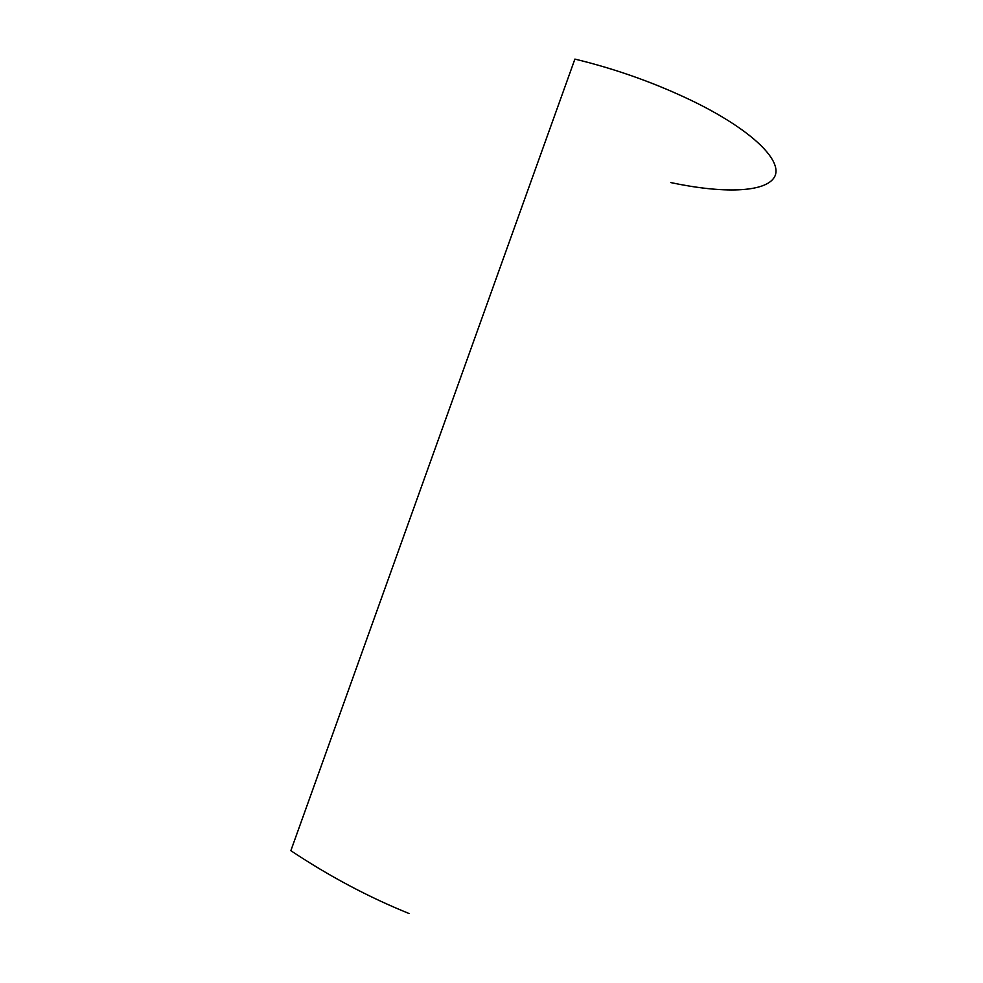 <?xml version="1.0" encoding="UTF-8"?>
<svg xmlns="http://www.w3.org/2000/svg" width="983" height="983" viewBox="0 0 983 983"><rect width="100%" height="100%" fill="white"/><g stroke="black" fill="none" stroke-linecap="round" stroke-linejoin="round"><path stroke-width="1.47" d="M670.836 182.592C722.542 193.577 765.069 192.643 774.334 177.259C783.574 161.962 754.219 131.71 696.296 102.846C657.848 83.96 617.385 69.388 574.895 59.091L290.845 850.688C329.096 876.148 368.465 897.086 408.989 913.49"/></g></svg>
